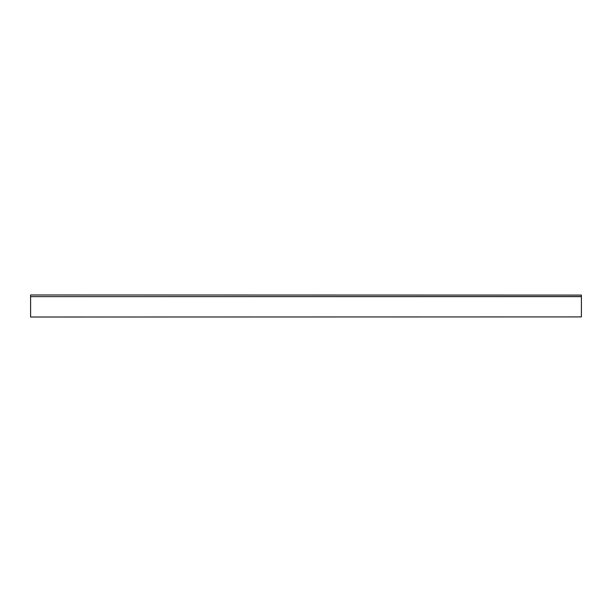 <?xml version="1.0" encoding="UTF-8"?>
<svg xmlns="http://www.w3.org/2000/svg" width="612" height="612" viewBox="0 0 612 612"><rect width="100%" height="100%" fill="white"/><g stroke="black" fill="none" stroke-linecap="round" stroke-linejoin="round"><path stroke-width="0.46" stroke-dasharray="3.06 2.29" d="M581.4 294.984L30.6 295.091L581.4 294.984M581.4 296.636L30.6 296.636M581.4 316.909L30.6 316.909L581.4 317.016L581.4 295.091M30.6 316.909L30.6 295.091"/><path stroke-width="0.92" d="M30.6 294.984L581.4 295.091L30.6 294.984M581.4 316.909L30.6 317.016L581.4 316.909L581.4 296.636L30.6 296.636L581.4 296.529L581.4 295.091M30.6 296.529L30.6 295.091M30.6 316.909L30.6 296.636"/></g></svg>

